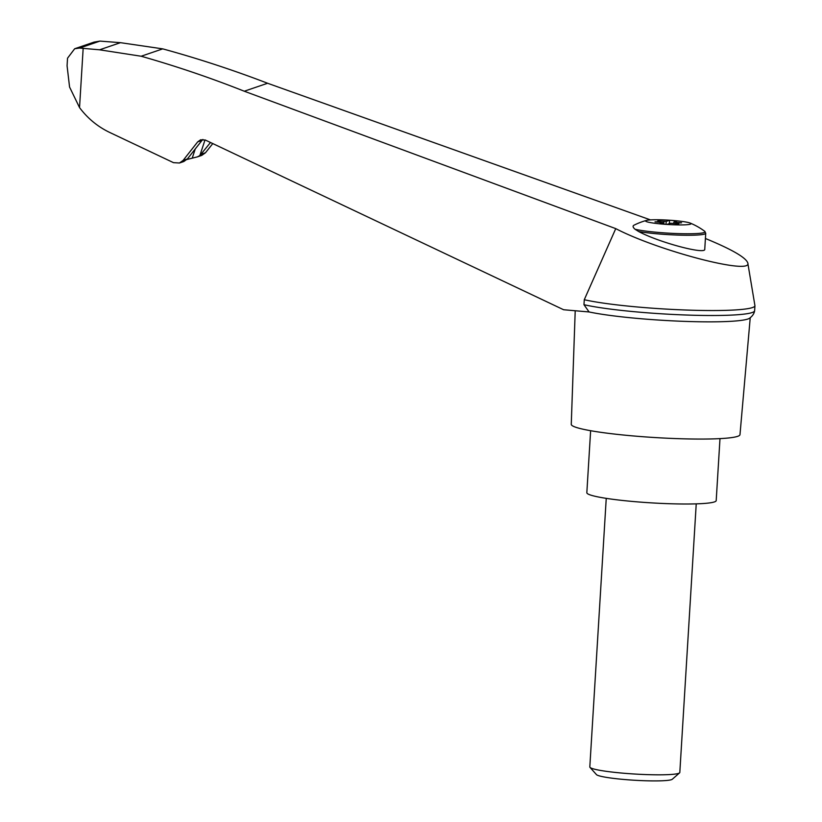 <?xml version="1.0" encoding="UTF-8"?>
<svg xmlns="http://www.w3.org/2000/svg" width="822" height="822" viewBox="0 0 822 822"><rect width="100%" height="100%" fill="white"/><g stroke="black" fill="none" stroke-linecap="round" stroke-linejoin="round"><path stroke-width="1.23" d="M650.469 219.895L267.602 83.258C233.171 70.045 198.215 58.588 162.735 48.868L120.433 42.672L99.935 41.1L79.58 48.056L99.575 49.803L141.168 56.235C176.062 66.15 210.442 77.813 244.288 91.221L615.75 228.629C658.833 251.07 752.89 275.493 747.773 262.896C745.77 257.44 731.652 249.302 705.41 238.493M615.75 228.629L584.278 299.722A91.571 8.775 3.5 0 0 686.832 310.058A91.571 8.775 3.5 0 0 754.935 305.743A91.571 8.775 3.5 0 0 754.915 305.548L747.773 262.896M584.278 299.722L583.969 304.695L589.086 311.959L563.615 309.74L205.397 140.079L200.619 139.791L197.681 141.877L183.121 160.403L179.453 163.013L173.483 162.653L110.312 132.732C98.065 126.989 87.81 118.604 79.539 107.6L69.572 87.05L67.065 65.729M210.504 142.494L199.849 155.574L197.424 156.868L186.913 159.489M197.424 156.868L201.76 155.389L205.479 152.758L212.785 143.573M663.015 224.139A22.759 2.178 -176.5 0 1 648.239 222.145A22.759 2.178 -176.5 0 1 646.452 220.409A22.759 2.178 -176.5 0 1 668.43 220.152A22.759 2.178 -176.5 0 1 690.203 223.081A22.759 2.178 -176.5 0 1 663.015 224.139M663.96 221.282L666.21 221.416L669.57 220.265L677.225 220.902L673.865 222.053L681.572 222.803L676.424 223.07L678.756 223.769L670.382 223.245L667.022 224.396L659.367 223.748L662.727 222.608L655.011 221.858L660.169 221.591L657.826 220.892L663.96 221.282L663.786 224.118M673.773 223.502L673.865 222.053M635.005 229.235A37.278 3.576 -176.5 0 0 679.362 233.643A37.278 3.576 -176.5 0 0 704.69 231.27L705.728 233.263L704.762 249.169C706.006 254.984 658.812 242.387 638.663 231.527L635.005 229.235A48.354 7.306 -161.7 0 1 634.009 225.197A67.62 67.62 0 0 1 646.452 220.409M589.086 311.959A87.625 8.395 3.5 0 0 677.318 321.083A87.625 8.395 3.5 0 0 747.876 319.018A87.625 8.395 3.5 0 0 749.5 318.278C752.449 316.131 754.154 313.634 754.617 310.808A91.571 8.775 3.5 0 0 754.627 310.706L754.935 305.743M575.215 310.757L571.259 424.337A84.522 8.097 3.5 0 0 645.609 436.924A84.522 8.097 3.5 0 0 737.683 436.328A84.522 8.097 3.5 0 0 739.985 434.653L750.229 317.765M99.935 41.1L94.047 42.117L74.679 48.745L67.527 58.208L67.075 65.729M79.58 48.056L74.679 48.745M179.453 163.013L183.799 161.523L187.395 158.944L201.996 140.398L197.681 141.877M202.911 139.463L201.996 140.398M590.628 430.707L586.836 492.697A64.804 6.206 3.5 0 0 643.76 502.365A64.804 6.206 3.5 0 0 714.421 501.913A64.804 6.206 3.5 0 0 716.198 500.608L719.99 438.619M696.234 503.855L679.815 772.454A45.076 4.326 -176.5 0 1 679.578 772.865A45.076 4.326 -176.5 0 1 624.35 773.286A45.076 4.326 -176.5 0 1 590.001 767.378A45.076 4.326 -176.5 0 1 589.816 766.957L606.246 498.358M679.578 772.865L672.293 779.246A38.161 3.658 -176.5 0 1 625.532 779.605A38.161 3.658 -176.5 0 1 596.453 774.612L590.001 767.378M662.635 224.026L662.727 222.608M666.026 224.314L666.21 221.416M669.365 223.594L669.57 220.265M267.602 83.258L244.288 91.221M583.969 304.695A91.571 8.775 3.5 0 0 685.99 315.011A91.571 8.775 3.5 0 0 754.617 310.808M162.735 48.868L141.168 56.235M120.433 42.672L99.575 49.803M83.166 48.282L79.539 107.6M205.479 152.758L201.215 154.217M705.728 233.263A38.038 3.648 -176.5 0 1 680.637 235.164A38.038 3.648 -176.5 0 1 638.663 231.527M192.399 157.619L195.256 148.967M199.849 155.574L205.017 139.915M676.691 223.8L676.722 223.214M658.987 222.269L659.018 221.735M660.117 222.351L660.189 220.892M675.787 223.707L675.869 222.279M187.395 158.944L183.121 160.403M704.69 231.27A67.62 67.62 0 0 0 690.203 223.081M676.424 223.07L676.383 223.769"/></g></svg>
